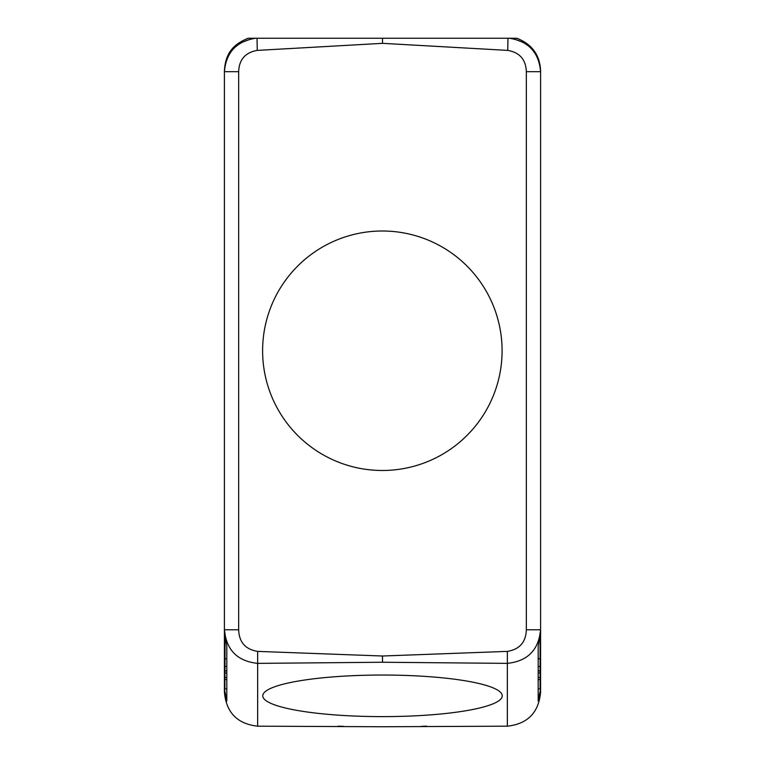 <?xml version="1.0" encoding="UTF-8"?>
<svg xmlns="http://www.w3.org/2000/svg" width="765" height="765" viewBox="0 0 765 765"><rect width="100%" height="100%" fill="white"/><g stroke="black" fill="none" stroke-linecap="round" stroke-linejoin="round"><path stroke-width="1.15" d="M225.073 639.846L224.9 679.549L226.813 679.549M224.9 679.549L224.9 688.94L226.813 688.94L226.813 701.094L226.813 646.215L224.413 629.796C226.325 650.03 237.408 661.218 257.652 663.37L257.633 651.388C245.422 649.399 239.091 642.198 238.661 629.796L224.413 629.796L224.413 689.093L226.813 701.094M540.53 69.73L539.956 65.245L540.587 71.69L540.587 692.143C538.751 712.569 527.668 723.919 507.348 726.186L382.5 726.75L257.652 726.186C237.332 723.919 226.249 712.569 224.413 692.143L224.413 689.925M224.413 689.093L224.413 692.143M224.9 666.506L226.813 666.506L226.813 646.215M507.96 38.25L382.5 38.25L382.5 43.337L507.75 50.394L507.96 38.25M540.587 632.951L540.587 629.796L526.339 629.796C525.909 642.198 519.578 649.399 507.367 651.388L507.348 663.37C527.592 661.218 538.675 650.03 540.587 629.796L538.187 646.215L538.187 666.506L540.1 666.506L540.1 677.446L538.187 677.446M224.47 69.73L224.413 70.877C225.245 54.803 233.201 43.93 248.281 38.25L255.606 38.25C236.481 41.272 226.086 52.422 224.413 71.69L224.413 689.896M224.413 632.951L224.413 629.796M540.587 689.093L538.187 701.094L538.187 688.94L540.1 688.94L540.1 679.549L538.187 679.549M257.633 651.388L382.5 656.007L382.5 662.251L257.652 663.37L257.652 726.186M540.1 670.924L538.187 670.924L538.187 673.028L540.1 673.028M224.9 673.028L226.813 673.028L226.813 670.924L224.9 670.924M516.719 38.25L509.394 38.25C528.519 41.272 538.914 52.422 540.587 71.69L540.587 70.877C539.755 54.803 531.799 43.93 516.719 38.25L478.555 38.25M248.061 38.25C234.989 43.748 225.484 51.475 224.413 70.877L224.413 199.522M226.813 658.761L224.9 658.761M226.813 677.446L224.9 677.446M507.367 651.388L382.5 656.007M526.339 629.796L526.339 71.69C525.89 59.574 519.693 52.479 507.75 50.394M224.413 71.69L238.661 71.69C239.11 59.574 245.307 52.479 257.25 50.394L382.5 43.337M262.605 350.743A119.742 119.742 0 0 0 382.347 470.485A119.742 119.742 0 0 0 502.089 350.743A119.742 119.742 0 0 0 382.347 231.001A119.742 119.742 0 0 0 262.605 350.743M224.9 638.813L224.9 639.846M540.1 638.813L540.1 658.761L538.187 658.761M257.25 50.394L257.04 38.25L382.5 38.25L307.645 38.25M255.586 38.25L257.04 38.25M538.187 701.094L538.187 646.215M540.1 658.761L540.1 666.506M382.5 662.251L507.348 663.37L507.348 726.186M540.1 677.446L540.1 679.549M526.339 71.69L540.587 71.69M540.587 689.896L540.587 525.163M286.445 38.25L248.281 38.25M457.355 38.25L382.5 38.25M382.5 675.036A119.742 20.789 180 0 0 262.844 695.05A119.742 20.789 180 0 0 382.5 716.623A119.742 20.789 180 0 0 502.156 695.05A119.742 20.789 180 0 0 382.5 675.036M523.499 42.477L512.062 38.25M241.501 42.477L252.938 38.25M238.661 71.69L238.661 629.796M343.667 726.339L338.159 726.186M426.841 726.186L421.333 726.339M540.587 70.877C539.985 55.243 532.105 44.37 516.939 38.25"/></g></svg>
